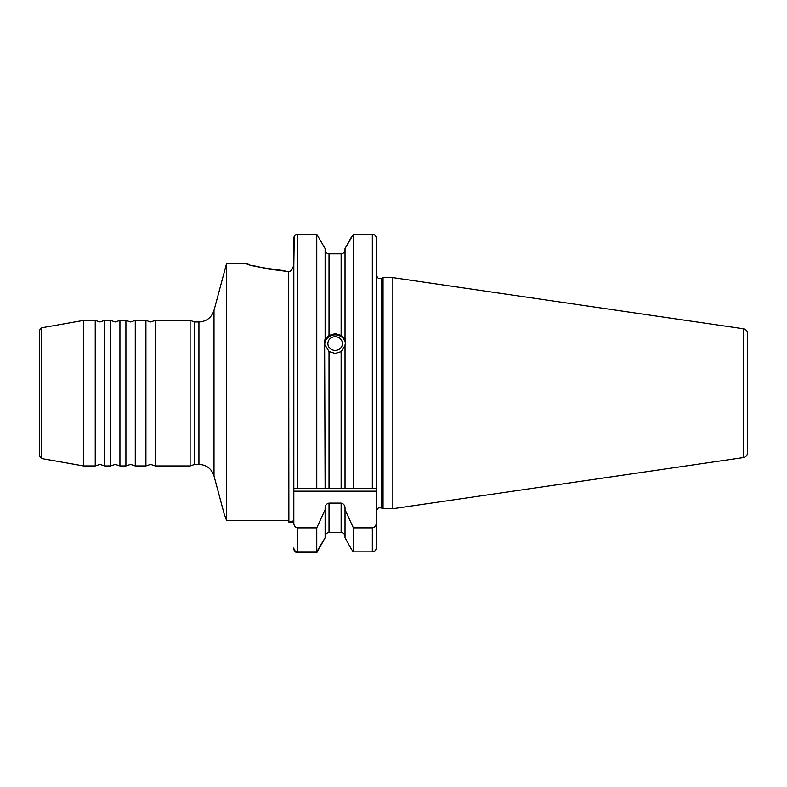 <?xml version="1.0" encoding="UTF-8"?>
<svg xmlns="http://www.w3.org/2000/svg" width="787" height="787" viewBox="0 0 787 787"><rect width="100%" height="100%" fill="white"/><g stroke="black" fill="none" stroke-linecap="round" stroke-linejoin="round"><path stroke-width="1.18" d="M104.592 393.175L104.592 465.953L99.91 464.399L95.237 465.953L95.237 320.398L99.91 321.952L104.592 320.398L104.592 393.175M119.929 393.175L119.929 465.953L115.246 464.399L110.574 465.953L110.574 320.398L115.246 321.952L119.929 320.398L119.929 393.175M135.266 393.175L135.266 465.953L130.583 464.399L125.91 465.953L125.91 320.398L130.583 321.952L135.266 320.398L135.266 393.175M155.275 393.175L155.275 465.953L150.602 464.399L145.92 465.953L145.92 320.398L150.602 321.952L155.275 320.398L155.275 393.175M39.35 455.978L39.35 330.373L41.495 327.815L41.495 458.536L39.35 455.978M41.495 327.815L83.57 320.398L83.57 465.953L95.237 465.953M325.11 345.06L329.015 351.514L335.144 353.412L341.125 351.622L345.021 345.493M345.021 341.568L345.021 338.646L341.125 335.341L335.144 333.629L329.015 335.439L325.11 338.685L324.618 341.381L325.11 488.57L376.216 488.57L376.216 491.167L293.817 491.167L293.817 406.171M376.216 511.648C378.232 506.248 379.57 508.294 380.111 507.753L381.764 508.117L381.764 278.234L383.043 277.634L383.043 508.707L392.851 508.707L392.851 277.634L743.203 328.73L743.203 457.621L392.851 508.707M743.203 328.73C745.958 329.35 747.434 331.061 747.65 333.875L747.65 452.476C747.434 455.289 745.958 457.001 743.203 457.621M155.275 320.398L190.11 320.398L190.11 465.953L194.782 464.399L198.934 464.399L198.934 321.952C206.558 321.49 211.575 317.643 213.995 310.393L213.995 475.958L224.118 513.734L226.538 520.364L226.538 263.606L246.252 263.606M316.758 234.231L297.712 234.231L316.758 234.231L325.11 248.584L316.758 234.231L316.758 488.57L325.11 488.57M297.614 234.231L297.712 234.231C295.332 234.467 294.033 235.766 293.817 238.107L293.817 488.57L329.015 488.57L329.015 351.514M376.216 488.57L376.216 238.107C375.999 235.766 374.701 234.467 372.32 234.231L353.373 234.231L345.021 248.584L345.021 338.262L345.67 341.283L345.021 345.109L345.021 488.57M353.373 234.231L353.373 488.57L341.125 488.57L341.125 351.622M345.021 248.584L351.809 236.375M283.015 270.512C260.34 267.659 248.082 265.357 246.252 263.606C248.072 265.357 260.33 267.659 283.015 270.512L286.675 271.377L268.77 269.075M268.505 269.026L252.401 265.465M248.908 264.442L246.99 263.842M286.675 271.377L287.196 271.446M293.807 522.096L288.878 522.096C291.643 521.781 293.207 521.181 293.561 520.266L293.748 520.414M290.305 271.22L288.622 271.525L290.511 271.131L293.62 267.334M293.659 267.147L293.777 266.488M294.22 236.395L293.817 265.74L290.511 271.131M288.878 522.086L288.662 271.525M288.622 520.364L226.538 520.364M325.11 248.584L325.11 338.685M343.909 533.743L342.709 532.868M376.216 491.167L376.216 523.06C376.166 525.765 374.868 527.369 372.32 527.87L353.373 527.87L345.021 509.691L345.021 508.225C345.021 505.441 343.722 503.739 341.125 503.119L329.015 503.119L329.015 532.514C326.605 532.799 325.306 534.157 325.11 536.586C325.306 534.157 326.605 532.799 329.015 532.514L341.125 532.514C343.535 532.799 344.834 534.157 345.021 536.586M341.125 335.341L341.125 253.827L329.015 253.827L341.125 253.827C343.525 253.552 344.824 252.194 345.021 249.764M376.216 343.427L376.216 346.91M376.216 523.06L376.216 548.018C375.999 550.339 374.701 551.618 372.32 551.864L353.373 551.864L351.474 549.365L353.373 551.864L353.373 527.87M345.021 537.757L351.474 549.365L345.021 537.757L345.021 509.691M329.015 503.119C326.418 503.729 325.12 505.431 325.11 508.225L325.11 537.757L316.758 552.769L297.712 552.769C295.322 552.504 294.023 551.156 293.817 548.736L293.817 548.008C294.033 550.339 295.332 551.618 297.712 551.864L316.758 551.864L325.11 537.757M325.11 249.764C325.306 252.194 326.605 253.552 329.015 253.827C326.605 253.552 325.306 252.194 325.11 249.764M325.11 509.691L316.758 527.87L316.758 551.864M316.758 527.87L297.712 527.87C295.164 527.369 293.866 525.765 293.817 523.06L293.817 491.167M372.418 234.231L373.55 234.428M375.556 550.162L374.966 550.831M374.415 551.254L373.559 551.657M294.358 236.139L295.076 235.254M295.361 235.018L296.483 234.428M330.579 338.223A7.28 6.837 -0 0 0 329.478 347.834A7.28 6.837 -0 0 0 339.709 348.877A7.28 6.837 -0 0 0 340.82 339.266A7.28 6.837 -0 0 0 330.579 338.223M345.463 343.388A10.398 9.769 -0 0 0 339.04 335.557A10.398 9.769 -0 0 0 328.632 337.003A10.398 9.769 -0 0 0 324.824 343.447M190.11 320.398L194.782 321.952L194.782 464.399M297.712 234.231L297.712 488.57M372.32 234.231L372.32 488.57M372.32 527.87L372.32 551.864M341.125 503.119L341.125 532.514M329.015 253.827L329.015 335.439M297.712 527.87L297.712 551.864M381.764 278.234L380.111 278.598C379.57 278.057 378.232 280.093 376.216 274.702M41.495 458.536L83.57 465.953M104.592 465.953L110.574 465.953M119.929 465.953L125.91 465.953M135.266 465.953L145.92 465.953M381.764 508.117L383.043 508.707M155.275 465.953L190.11 465.953M213.995 310.393L226.538 263.606M194.782 321.952L198.934 321.952M383.043 277.634L392.851 277.634M135.266 320.398L145.92 320.398M119.929 320.398L125.91 320.398M104.592 320.398L110.574 320.398M83.57 320.398L95.237 320.398M198.934 464.399C206.558 464.851 211.575 468.708 213.995 475.958"/></g></svg>
